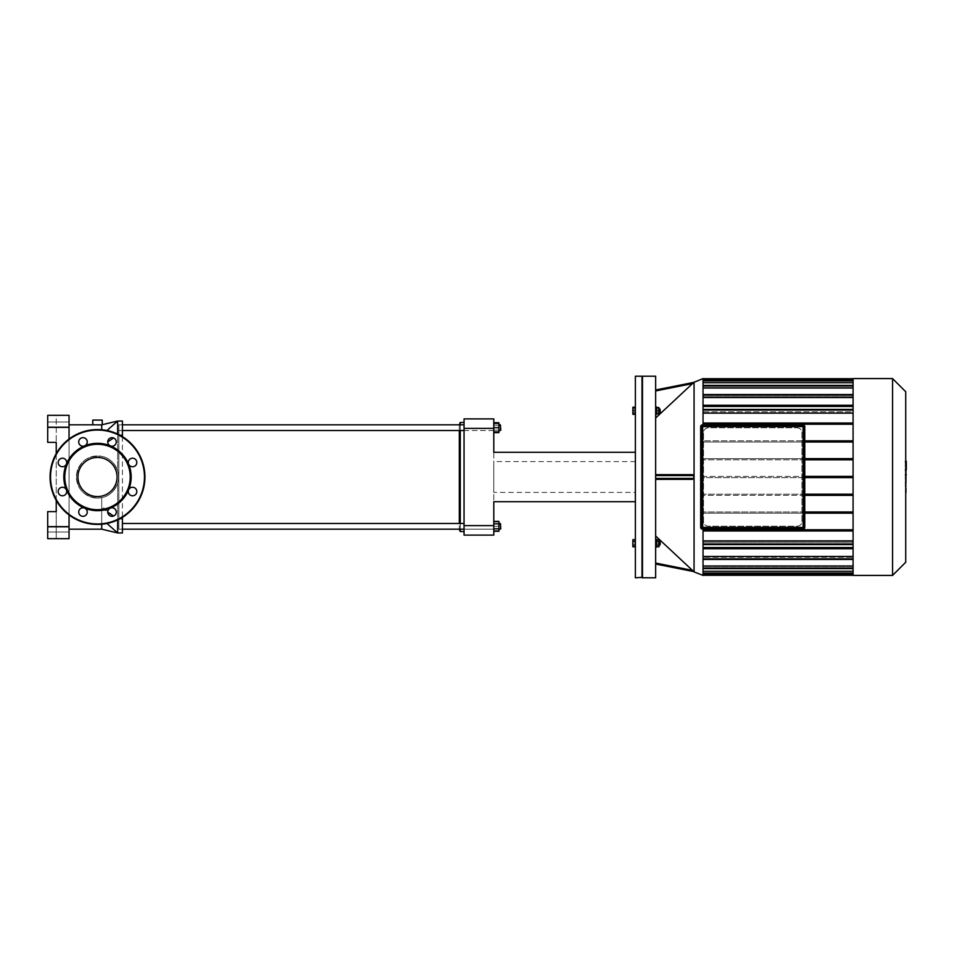 <?xml version="1.0" encoding="UTF-8"?>
<svg xmlns="http://www.w3.org/2000/svg" width="954" height="954" viewBox="0 0 954 954"><rect width="100%" height="100%" fill="white"/><g stroke="black" fill="none" stroke-linecap="round" stroke-linejoin="round"><path stroke-width="0.72" stroke-dasharray="4.77 3.58" d="M65.468 494.542A4.269 4.269 0 0 1 59.065 494.124A4.269 4.269 0 0 1 60.317 487.828A4.269 4.269 0 0 1 65.468 494.542A4.269 4.269 0 0 1 59.065 494.124A4.269 4.269 0 0 1 60.317 487.828A4.269 4.269 0 0 1 66.386 489.891A4.269 4.269 0 0 0 59.065 488.925A4.269 4.269 0 0 0 61.891 495.758A4.269 4.269 0 0 0 66.386 489.891A4.269 4.269 0 0 1 65.468 494.542M62.451 466.744A4.269 4.269 0 0 1 58.218 461.927A4.269 4.269 0 0 1 63.548 458.361A4.269 4.269 0 0 1 62.451 466.744A4.269 4.269 0 0 1 58.218 461.927A4.269 4.269 0 0 1 63.548 458.361A4.269 4.269 0 0 1 66.386 464.109A4.269 4.269 0 0 0 61.891 458.242A4.269 4.269 0 0 0 59.065 465.075A4.269 4.269 0 0 0 66.386 464.109A4.269 4.269 0 0 1 62.451 466.744M79.969 444.958A4.269 4.269 0 0 1 80.386 438.554A4.269 4.269 0 0 1 86.683 439.806A4.269 4.269 0 0 1 79.969 444.958A4.269 4.269 0 0 1 80.386 438.554A4.269 4.269 0 0 1 86.683 439.806A4.269 4.269 0 0 1 84.62 445.888A4.269 4.269 0 0 0 85.586 438.554A4.269 4.269 0 0 0 78.753 441.392A4.269 4.269 0 0 0 84.62 445.888A4.269 4.269 0 0 1 79.969 444.958M107.754 441.94A4.269 4.269 0 0 1 112.584 437.707A4.269 4.269 0 0 1 116.15 443.05A4.269 4.269 0 0 1 107.754 441.94A4.269 4.269 0 0 1 112.584 437.707A4.269 4.269 0 0 1 116.15 443.05A4.269 4.269 0 0 1 110.39 445.888A4.269 4.269 0 0 0 116.257 441.392A4.269 4.269 0 0 0 109.424 438.554A4.269 4.269 0 0 0 110.39 445.888A4.269 4.269 0 0 1 107.754 441.94M129.541 459.458A4.269 4.269 0 0 1 135.945 459.876A4.269 4.269 0 0 1 134.693 466.172A4.269 4.269 0 0 1 129.541 459.458A4.269 4.269 0 0 1 135.945 459.876A4.269 4.269 0 0 1 134.693 466.172A4.269 4.269 0 0 1 128.611 464.109A4.269 4.269 0 0 0 135.945 465.075A4.269 4.269 0 0 0 133.119 458.242A4.269 4.269 0 0 0 128.611 464.109A4.269 4.269 0 0 1 129.541 459.458M132.558 487.255A4.269 4.269 0 0 1 136.792 492.073A4.269 4.269 0 0 1 131.449 495.639A4.269 4.269 0 0 1 132.558 487.255A4.269 4.269 0 0 1 136.792 492.073A4.269 4.269 0 0 1 131.449 495.639A4.269 4.269 0 0 1 128.611 489.891A4.269 4.269 0 0 0 133.119 495.758A4.269 4.269 0 0 0 135.945 488.925A4.269 4.269 0 0 0 128.611 489.891A4.269 4.269 0 0 1 132.558 487.255M115.04 509.042A4.269 4.269 0 0 1 114.623 515.446A4.269 4.269 0 0 1 108.327 514.194A4.269 4.269 0 0 1 115.04 509.042A4.269 4.269 0 0 1 114.623 515.446A4.269 4.269 0 0 1 108.327 514.194A4.269 4.269 0 0 1 110.39 508.112A4.269 4.269 0 0 0 109.424 515.446A4.269 4.269 0 0 0 116.257 512.608A4.269 4.269 0 0 0 110.39 508.112A4.269 4.269 0 0 1 115.04 509.042M87.255 512.059A4.269 4.269 0 0 1 82.426 516.293A4.269 4.269 0 0 1 78.86 510.95A4.269 4.269 0 0 1 87.255 512.059A4.269 4.269 0 0 1 82.426 516.293A4.269 4.269 0 0 1 78.86 510.95A4.269 4.269 0 0 1 84.62 508.112A4.269 4.269 0 0 0 78.753 512.608A4.269 4.269 0 0 0 85.586 515.446A4.269 4.269 0 0 0 84.62 508.112A33.676 33.676 0 0 0 128.611 464.109A33.676 33.676 0 0 0 66.386 464.109A33.676 33.676 0 0 0 84.62 508.112A4.269 4.269 0 0 1 87.255 512.059M97.499 524.426A47.426 47.426 0 0 0 138.58 453.281A47.426 47.426 0 0 0 56.429 453.281A47.426 47.426 0 0 0 97.499 524.426A47.426 47.426 0 0 0 138.58 453.281A47.426 47.426 0 0 0 56.429 453.281A47.426 47.426 0 0 0 97.499 524.426A47.426 47.426 0 0 0 138.58 453.281A47.426 47.426 0 0 0 56.429 453.281A47.426 47.426 0 0 0 97.499 524.426A47.426 47.426 0 0 0 138.58 453.281A47.426 47.426 0 0 0 56.429 453.281A47.426 47.426 0 0 0 97.499 524.426A47.426 47.426 0 0 0 138.58 453.281A47.426 47.426 0 0 0 56.429 453.281A47.426 47.426 0 0 0 97.499 524.426M97.499 496.569A19.569 19.569 0 0 0 114.444 467.221A19.569 19.569 0 0 0 80.553 467.221A19.569 19.569 0 0 0 97.499 496.569A19.569 19.569 0 0 0 114.444 467.221A19.569 19.569 0 0 0 80.553 467.221A19.569 19.569 0 0 0 97.499 496.569A19.569 19.569 0 0 0 114.444 467.221A19.569 19.569 0 0 0 80.553 467.221A19.569 19.569 0 0 0 97.499 496.569M97.499 509.722A32.722 32.722 0 0 0 125.845 460.639A32.722 32.722 0 0 0 69.165 460.639A32.722 32.722 0 0 0 97.499 509.722M803.113 529.053L702.323 529.053A1.658 1.658 0 0 1 700.665 527.395L700.665 426.605L700.904 527.395A1.419 1.419 0 0 0 702.323 528.814L803.113 529.053M804.771 426.605L804.532 527.395L804.771 426.605A1.658 1.658 0 0 0 803.113 424.947L702.323 425.186A1.419 1.419 0 0 0 700.904 426.605M701.13 527.395L702.323 527.395L702.323 528.576A1.181 1.181 0 0 1 701.13 527.395A1.181 1.181 0 0 0 702.323 528.576A1.181 1.181 0 0 1 701.13 527.395L701.13 426.605A1.181 1.181 0 0 1 702.323 425.424A1.181 1.181 0 0 0 701.13 426.605A1.181 1.181 0 0 1 702.323 425.424L803.113 425.424A1.181 1.181 0 0 1 804.294 426.605L804.294 527.395A1.181 1.181 0 0 1 803.113 528.576L702.323 528.576A1.181 1.181 0 0 1 701.13 527.395L701.13 426.605A1.181 1.181 0 0 1 702.323 425.424L803.113 425.424A1.181 1.181 0 0 1 804.294 426.605L804.294 527.395A1.181 1.181 0 0 1 803.113 528.576A1.181 1.181 0 0 0 804.294 527.395A1.181 1.181 0 0 1 803.113 528.576L702.323 528.576L803.113 528.576L803.113 527.395L804.294 527.395M905.334 486.421L905.334 476.189L905.334 486.421L906.3 486.421L906.3 476.129L905.334 476.129L906.3 476.189L906.3 478.467M906.3 492.705L906.3 486.421M906.3 489.605L905.334 489.605M906.3 491.704L905.334 491.704M906.3 477.513L905.334 477.513M906.3 479.91L905.334 479.91M906.3 479.302L905.334 478.622L906.3 479.302M906.3 480.041L905.334 480.041M906.3 483.499L905.334 483.499M906.3 485.586L905.334 485.586M905.334 465.039L905.334 467.233L905.334 465.039L906.3 465.039L906.3 467.233L906.3 465.039M905.334 464.002L906.3 463.894L905.334 464.002M905.334 467.138L906.3 467.233L905.334 467.138M905.728 469.63L905.334 461.509L905.334 469.63L906.3 469.273L906.3 461.867M905.728 474.83L905.334 470.417L905.334 474.889L906.3 474.889M906.3 474.83L906.3 470.417M906.3 471.729L905.334 472.409L906.3 471.729M906.3 470.811L905.334 470.811M906.3 471.204L905.334 471.204M906.3 478.288L906.3 475.378M905.728 475.378L905.334 478.288L905.334 475.378M635.376 407.68L635.376 410.757L635.376 407.68L632.86 407.68L632.86 408.98L635.376 408.98L635.376 407.203L635.376 408.98L632.86 408.98L632.86 412.545L635.376 412.545L635.376 414.322L635.376 408.98L635.376 412.545L632.86 412.545L632.86 407.203M632.86 414.322L632.86 407.68M635.376 545.02L635.376 541.455L635.376 546.797L635.376 545.02L632.86 545.02L632.86 539.678M632.86 546.797L632.86 545.02M635.376 541.455L635.376 539.678L635.376 541.455L632.86 541.455M635.376 413.845L635.376 410.757L635.376 413.845L632.86 413.845M635.376 410.757L632.86 410.757M635.376 546.32L632.86 546.32L632.86 540.155L632.86 546.32L635.376 546.32L635.376 543.243L632.86 543.243L635.376 543.243L635.376 540.155L632.86 540.155L635.376 540.155L635.376 546.32M642.018 376.21L642.018 577.79M642.483 577.313L642.483 376.687L642.483 577.313M635.376 376.21L635.376 577.79M797.186 427.786A4.746 4.746 0 0 1 801.932 432.532L801.932 521.468A4.746 4.746 0 0 1 797.186 526.214L708.25 526.214A4.746 4.746 0 0 1 703.503 521.468L703.503 432.532A4.746 4.746 0 0 1 708.25 427.786L797.186 427.786C800.191 428.191 801.765 429.765 801.932 432.532L801.932 521.468C801.765 524.235 800.191 525.809 797.186 526.214L708.25 526.214C705.244 525.809 703.67 524.235 703.503 521.468L703.503 432.532C703.67 429.765 705.244 428.191 708.25 427.786L797.186 427.786M804.771 513.169L853.079 513.169L853.079 529.768L853.079 513.169L703.038 513.169L703.038 529.768L853.079 529.768L853.079 540.87L853.079 530.949L703.038 530.949L703.038 540.87L853.079 540.87L853.079 544.567L853.079 540.87M804.771 495.376L703.038 495.376L703.038 511.976L853.079 511.976L853.079 495.376L853.079 513.169L703.038 513.169L703.038 424.232L853.079 424.232L853.079 413.13L853.079 423.051L703.038 423.051L853.079 423.051L703.038 423.051L703.038 413.13L703.038 440.831L804.771 440.831M703.038 540.87L703.038 529.768L853.079 529.768L703.038 529.768L703.038 511.976L804.771 511.976M804.771 477.596L703.038 477.596L703.038 494.196L853.079 494.196L853.079 477.596L853.079 495.376L703.038 495.376L703.038 494.196L804.771 494.196M804.771 459.804L703.038 459.804L703.038 476.404L853.079 476.404L853.079 459.804L853.079 477.596L853.079 476.404L804.771 476.404M804.771 442.024L853.079 442.024L853.079 424.232L853.079 440.831L703.038 440.831L703.038 458.624L804.771 458.624M853.079 459.804L853.079 442.024L853.079 458.624L703.038 458.624L703.038 459.804L853.079 459.804L853.079 458.624M905.728 391.748L905.728 562.252M892.574 575.417L892.574 378.583M853.079 378.583L853.079 575.417M703.038 410.029L853.079 410.029L703.038 409.433L703.038 411.83L703.038 410.029L853.079 410.029L853.079 411.83L703.038 411.83L703.038 406.452L853.079 406.452L703.038 406.452L703.038 411.83L853.079 411.83L853.079 406.452L853.079 413.13L703.038 413.13L703.038 410.029L703.038 413.13M703.038 556.468L703.038 547.548L853.079 547.548L703.038 547.548L703.038 542.17L703.038 544.567L853.079 543.971L853.079 542.17L703.038 542.17L853.079 542.17L853.079 543.971L703.038 543.971L703.038 547.548L853.079 547.548L853.079 542.17L853.079 556.468L853.079 548.741L703.038 548.741L703.038 556.468L853.079 556.468L853.079 559.449L853.079 556.468M703.038 573.08L853.079 573.08L703.038 573.664L703.038 566.449L703.038 574.713L703.038 573.044L853.079 573.08L703.038 573.044L703.038 571.494L703.038 573.044L853.079 573.044L853.079 571.494L703.038 571.494L853.079 571.494L853.079 566.449L703.038 566.449L703.038 568L703.038 557.255L703.038 558.853L853.079 558.853L853.079 557.255L703.038 557.255L853.079 557.255L853.079 558.853L703.038 558.853L703.038 565.984L853.079 565.984L853.079 557.255L853.079 565.984M703.038 565.984L703.038 568L853.079 568L853.079 566.449L853.079 568L703.038 568L703.038 566.449L853.079 566.449L853.079 573.08M853.079 547.548L853.079 548.741L703.038 548.741L853.079 548.741M853.079 529.768L853.079 530.949L703.038 530.949L853.079 530.949M853.079 511.976L853.079 513.169M853.079 494.196L853.079 495.376M853.079 442.024L703.038 442.024L853.079 442.024L853.079 440.831M853.079 424.232L703.038 424.232L853.079 424.232L853.079 423.051M853.079 410.029L853.079 413.13M853.079 406.452L853.079 397.532L853.079 405.259L703.038 405.259L853.079 405.259L703.038 405.259L703.038 397.532L703.038 406.452L853.079 406.452L853.079 405.259M703.038 382.721L703.038 387.551L703.038 380.92L853.079 380.92L703.038 380.92L703.038 379.287L703.038 380.956L853.079 380.956L853.079 380.336L853.079 382.721L703.038 382.721L703.038 380.92L703.038 382.506L703.038 380.956L703.038 382.506L853.079 382.506L853.079 380.92L703.038 380.956L703.038 382.506L853.079 382.506L853.079 378.702L853.079 397.532L703.038 397.532L703.038 395.147L703.038 396.745L853.079 396.745L853.079 394.551L853.079 397.532M853.079 386L703.038 386L703.038 387.551L703.038 386L853.079 386L853.079 388.016L703.038 388.016L703.038 386L853.079 385.404L853.079 387.551L703.038 387.551L853.079 387.551L853.079 382.721M703.038 397.532L703.038 395.147L853.079 395.147L703.038 394.551L703.038 396.745L703.038 388.016L703.038 396.745L853.079 396.745L853.079 388.016M703.038 571.279L853.079 571.279M703.038 386L703.038 388.016M853.079 477.596L703.038 477.596L703.038 476.404L853.079 476.404M703.038 575.417L703.038 378.583M703.038 424.947L703.038 529.053M703.038 406.452L703.038 405.259M703.038 379.287L853.079 379.287M703.038 529.768L703.038 530.949M703.038 547.548L703.038 548.741M703.038 574.713L853.079 574.713M703.038 568L853.079 568M703.038 558.853L853.079 558.853M703.038 543.971L853.079 543.971M703.038 424.232L703.038 423.051M660.347 410.757L660.347 412.188L660.347 410.757M659.87 410.757L659.87 412.653L659.87 410.757M658.928 410.757L658.928 413.845L656.412 413.845L656.412 410.757L656.412 414.561L656.412 406.964L656.412 410.757L658.928 410.757L658.928 407.68L656.412 407.68L656.412 413.845M656.412 414.322L656.412 412.545L658.928 412.545L658.928 414.322L658.928 407.203L658.928 412.545L656.412 412.545L656.412 414.322L658.928 414.322M656.412 407.203L656.412 412.545L656.412 408.98L658.928 408.98L656.412 408.98L656.412 407.203L658.928 407.203M655.648 410.757L655.648 414.561L655.648 410.757M660.347 544.662L659.87 541.347L660.347 544.662M658.928 545.139L658.928 540.155L658.928 543.243L656.412 543.243L656.412 540.155L656.412 543.243L658.928 543.243L658.928 546.32L656.412 546.32L656.412 543.243L656.412 546.32L658.928 546.32L658.928 541.347L658.928 545.139L658.928 541.347L658.928 545.139L659.87 545.139M656.412 540.155L658.928 540.155L656.412 540.155M655.648 539.439L656.412 539.439L656.412 547.036L656.412 539.439L656.412 547.036L655.648 547.036L655.648 539.439L655.648 547.036M656.412 541.455L656.412 545.02L656.412 539.678L656.412 541.455L658.928 541.455L658.928 546.797M658.928 539.678L658.928 541.455M656.412 545.02L656.412 546.797L656.412 545.02L658.928 545.02M660.347 409.338L659.87 412.653L660.347 409.338M658.928 408.861L658.928 412.653L658.928 408.861L659.87 408.861M656.412 410.757L656.412 407.68M655.648 406.964L656.412 406.964L656.412 414.561L655.648 414.561L655.648 406.964L655.648 414.561M655.648 390.949L655.648 417.995L655.648 390.949L692.568 383.532M655.648 417.995L655.648 474.627L692.485 474.627L655.648 474.627L655.648 417.995L693.773 382.399M655.648 564.017L655.648 536.005L655.648 564.017L693.773 571.601L655.648 536.005L655.648 479.373L692.485 479.373L655.648 479.373L655.648 474.627L655.648 479.373L692.485 479.373L693.773 478.419L693.773 475.581L692.485 474.627M655.648 376.21L655.648 577.79M655.648 479.373L655.648 536.005M642.483 376.21L642.483 577.79M493.79 428.382L464.049 428.382L464.049 418.901L493.79 418.901L493.79 452.291L635.376 452.291L635.376 501.709L635.376 452.291L635.376 501.709L635.376 452.291L493.79 452.291L493.79 501.709L635.376 501.709L493.79 501.709L493.79 535.099L464.049 535.099L464.049 525.618L493.79 525.618M635.376 492.419L635.376 461.581L635.376 492.419L493.79 492.419L493.79 461.581L493.79 492.419M464.049 428.382L464.049 525.618M635.376 452.291L493.79 452.291L493.79 501.709L635.376 501.709M69.046 439.055L69.046 514.945M56.238 453.615L56.238 500.385M47.7 526.799L47.7 511.63L56.238 511.63L56.238 538.664L47.7 538.664L47.7 526.799L69.046 526.799L69.046 538.664M69.046 526.799L69.046 427.201L47.7 427.201L47.7 415.336L69.046 415.336L69.046 427.201M69.046 424.828L69.046 532.022L69.046 424.828M47.7 538.664L56.238 538.664L56.238 511.63L47.7 511.63L47.7 538.664L47.7 511.63L56.238 511.63L56.238 442.37L47.7 442.37L47.7 427.201M47.7 415.336L47.7 442.37L47.7 415.336L56.238 415.336L56.238 442.37L56.238 415.336L47.7 415.336M47.7 424.828L47.7 421.978L47.7 424.828M47.7 442.37L56.238 442.37L47.7 442.37M47.7 529.172L47.7 532.022L47.7 529.172M101.72 524.247L101.72 497.654C109.066 496.259 114.373 491.429 117.664 483.177A21.083 21.083 0 0 0 117.664 470.823L117.664 435.262L117.664 470.823C114.397 462.583 109.078 457.753 101.72 456.346C109.09 457.753 114.397 462.583 117.664 470.823A21.083 21.083 0 0 1 117.664 483.177L117.664 519.93M97.499 425.043C87.386 424.542 96.473 425.281 101.72 424.876L101.72 429.753M117.664 434.07L117.664 421.036L122.41 421.036L122.41 532.964L117.664 532.964L117.664 483.177C114.325 491.465 109.006 496.295 101.72 497.654L101.72 529.172M97.499 498.083A21.083 21.083 0 0 0 115.756 466.458A21.083 21.083 0 0 0 79.242 466.458A21.083 21.083 0 0 0 97.499 498.083L101.72 497.654L97.499 498.083A21.083 21.083 0 0 1 79.242 466.458A21.083 21.083 0 0 1 115.756 466.458A21.083 21.083 0 0 1 97.499 498.083C84.214 496.688 77.202 489.33 76.439 475.998C78.92 461.736 87.339 455.177 101.72 456.346C88.46 455.022 80.112 460.83 76.666 473.768C76.213 488.198 83.153 496.307 97.499 498.083M122.41 436.634L122.41 517.366M92.765 420.082L102.245 420.082M459.303 530.603L459.303 423.397M459.303 523.484L459.303 430.516M460.257 422.455L460.257 531.545M460.257 529.172L460.257 523.484M460.257 430.516L460.257 424.828M464.049 430.516L493.79 430.516L493.79 424.828L493.79 431.935L493.79 423.397L493.79 430.516L118.845 430.516L118.845 424.828L118.845 430.516L118.845 424.828L459.303 424.828L459.303 529.172L118.845 529.172L118.845 424.828L118.845 529.172L118.845 523.484L118.845 529.172L118.845 523.484L118.845 529.172L493.79 529.172L493.79 522.065L493.79 530.603L493.79 523.484L493.79 529.172L493.79 523.484L493.79 529.172L464.049 529.172M464.049 477L464.049 531.545L464.049 477M500.814 427.666L500.814 430.039L500.814 427.666M500.337 427.666L500.337 430.516L500.337 427.666M493.79 423.397L498.918 423.397L498.918 432.603M493.79 427.666L498.918 427.666M493.79 431.935L498.918 431.935M500.814 425.305L500.337 430.516L500.814 425.305M498.918 430.516L498.918 424.828L498.918 430.516L500.337 430.516M498.918 422.741L498.918 430.135L493.79 430.135L498.918 430.135L498.918 425.21L493.79 425.21L493.79 432.603L493.79 422.741L493.79 425.21L498.918 425.21L498.918 423.397M122.41 424.828L118.845 424.828L118.845 430.516L122.41 430.516M500.814 526.334L500.814 523.961L500.814 526.334M500.337 526.334L500.337 523.484L500.337 526.334M498.918 526.334L498.918 522.065L498.918 530.603L498.918 526.334L493.79 526.334L498.918 526.334M493.79 530.603L498.918 530.603L493.79 530.603M493.79 522.065L498.918 522.065L493.79 522.065M500.814 523.961L500.337 529.172L500.814 523.961M498.918 523.484L498.918 529.172L498.918 523.484L500.337 523.484M493.79 528.79L493.79 521.397L493.79 531.259L493.79 528.79L498.918 528.79L498.918 531.259M498.918 521.397L498.918 528.79M493.79 523.865L498.918 523.865M122.41 523.484L464.049 523.484M97.499 523.961A46.961 46.961 0 0 0 138.163 453.52A46.961 46.961 0 0 0 56.835 453.52A46.961 46.961 0 0 0 97.499 523.961A46.961 46.961 0 0 0 138.163 453.52A46.961 46.961 0 0 0 56.835 453.52A46.961 46.961 0 0 0 97.499 523.961A46.961 46.961 0 0 0 138.163 453.52A46.961 46.961 0 0 0 56.835 453.52A46.961 46.961 0 0 0 97.499 523.961M803.113 528.814A1.419 1.419 0 0 0 804.532 527.395M804.532 426.605A1.419 1.419 0 0 0 803.113 425.186M803.113 425.424A1.181 1.181 0 0 1 804.294 426.605L803.113 426.605L803.113 425.424M702.323 425.424L702.323 426.605L701.13 426.605M702.323 527.395L803.113 527.395L803.113 426.605L702.323 426.605L702.323 527.395M906.3 464.908L905.334 464.908M906.3 466.112L905.334 466.112M906.3 466.232L905.334 466.232M906.3 463.322L905.334 463.322M906.3 466.53L905.334 466.53M906.3 472.564L905.334 472.564M703.038 380.92L853.079 380.92M703.038 395.147L853.079 395.147M693.773 475.581L655.648 475.581M655.648 478.419L693.773 478.419M655.648 563.051L692.485 570.385M694.059 571.887L694.059 382.113M107.754 441.809L113.574 437.969M106.967 430.516L117.664 421.036M117.664 532.964L106.967 523.484M101.72 508.196L107.754 512.191M113.574 516.031L101.72 506.383M120.037 518.737L122.41 518.737M120.037 435.262L122.41 435.262M906.3 478.586L905.334 478.586M905.334 463.727L906.3 463.727M905.334 467.412L906.3 467.412M906.3 461.283L905.334 461.283M906.3 469.845L905.334 469.845M906.3 472.433L905.334 472.433M703.038 385.404L853.079 385.404M703.038 409.433L853.079 409.433M703.038 380.336L853.079 380.336M703.038 394.551L853.079 394.551M853.079 568.596L703.038 568.596M853.079 544.567L703.038 544.567M853.079 573.664L703.038 573.664M853.079 559.449L703.038 559.449M658.928 412.653L659.87 412.653M658.928 541.347L659.87 541.347M635.376 461.581L493.79 461.581M69.046 526.334L47.7 526.334L69.046 526.334M69.046 532.022L47.7 532.022L69.046 532.022M69.046 421.978L47.7 421.978L69.046 421.978M69.046 427.666L47.7 427.666L69.046 427.666M118.845 424.828L464.049 424.828M498.918 424.828L500.337 424.828M498.918 529.172L500.337 529.172M122.41 529.172L118.845 529.172"/><path stroke-width="1.43" d="M66.386 489.891A4.269 4.269 0 0 0 59.065 488.925A4.269 4.269 0 0 0 61.891 495.758A4.269 4.269 0 0 0 66.386 489.891A33.676 33.676 0 0 0 84.62 508.112A4.269 4.269 0 0 0 78.753 512.608A4.269 4.269 0 0 0 85.586 515.446A4.269 4.269 0 0 0 84.62 508.112A33.676 33.676 0 0 0 110.39 508.112A4.269 4.269 0 0 0 109.424 515.446A4.269 4.269 0 0 0 116.257 512.608A4.269 4.269 0 0 0 110.39 508.112A33.676 33.676 0 0 0 128.611 489.891A4.269 4.269 0 0 0 133.119 495.758A4.269 4.269 0 0 0 135.945 488.925A4.269 4.269 0 0 0 128.611 489.891A33.676 33.676 0 0 0 128.611 464.109A4.269 4.269 0 0 0 135.945 465.075A4.269 4.269 0 0 0 133.119 458.242A4.269 4.269 0 0 0 128.611 464.109A33.676 33.676 0 0 0 110.39 445.888A4.269 4.269 0 0 0 116.257 441.392A4.269 4.269 0 0 0 109.424 438.554A4.269 4.269 0 0 0 110.39 445.888A33.676 33.676 0 0 0 84.62 445.888A4.269 4.269 0 0 0 85.586 438.554A4.269 4.269 0 0 0 78.753 441.392A4.269 4.269 0 0 0 84.62 445.888A33.676 33.676 0 0 0 66.386 464.109A4.269 4.269 0 0 0 61.891 458.242A4.269 4.269 0 0 0 59.065 465.075A4.269 4.269 0 0 0 66.386 464.109A33.676 33.676 0 0 0 66.386 489.891M97.499 509.722A32.722 32.722 0 0 0 125.845 460.639A32.722 32.722 0 0 0 69.165 460.639A32.722 32.722 0 0 0 97.499 509.722M97.499 524.426A47.426 47.426 0 0 0 138.58 453.281A47.426 47.426 0 0 0 56.429 453.281A47.426 47.426 0 0 0 97.499 524.426M97.499 496.569A19.569 19.569 0 0 0 114.444 467.221A19.569 19.569 0 0 0 80.553 467.221A19.569 19.569 0 0 0 97.499 496.569M804.532 426.605L804.771 527.395A1.658 1.658 0 0 1 803.113 529.053A1.658 1.658 0 0 0 804.771 527.395L804.771 426.605A1.658 1.658 0 0 0 803.113 424.947L702.323 424.947L803.113 425.186A1.419 1.419 0 0 1 804.532 426.605L804.771 426.605M702.323 425.186L702.323 424.947A1.658 1.658 0 0 0 700.665 426.605A1.658 1.658 0 0 1 702.323 424.947A1.658 1.658 0 0 0 700.665 426.605L700.665 527.395A1.658 1.658 0 0 0 702.323 529.053L803.113 528.814L702.323 529.053A1.658 1.658 0 0 1 700.665 527.395L700.904 426.605A1.419 1.419 0 0 1 702.323 425.186L803.113 425.186M804.294 426.605A1.181 1.181 0 0 0 803.113 425.424L702.323 425.424A1.181 1.181 0 0 0 701.13 426.605L701.13 527.395A1.181 1.181 0 0 0 702.323 528.576L803.113 528.576A1.181 1.181 0 0 0 804.294 527.395L804.294 426.605A1.181 1.181 0 0 0 803.113 425.424L702.323 425.424L702.323 426.605L804.294 426.605L804.294 527.395L803.113 527.395L803.113 528.576A1.181 1.181 0 0 0 804.294 527.395M803.113 425.424L803.113 527.395L702.323 527.395L702.323 426.605L701.13 426.605L701.13 527.395A1.181 1.181 0 0 0 702.323 528.576L702.323 527.395L701.13 527.395M905.728 475.378L905.728 492.705M906.3 461.509L906.3 469.273M905.728 470.417L905.728 474.83M635.376 407.203L632.86 407.203L632.86 414.322L635.376 414.322M635.376 541.455L632.86 541.455L632.86 546.797L635.376 546.797M635.376 545.02L632.86 545.02M635.376 539.678L632.86 539.678L632.86 541.455M635.376 407.68L632.86 407.68M635.376 410.757L632.86 410.757M635.376 413.845L632.86 413.845M642.018 577.79L642.018 376.21L635.376 376.21L635.376 577.79L642.483 577.313M853.079 513.169L804.771 513.169M804.771 511.976L853.079 511.976M853.079 495.376L804.771 495.376M804.771 494.196L853.079 494.196M804.771 477.596L853.079 477.596M804.771 476.404L853.079 476.404M804.771 459.804L853.079 459.804M853.079 440.831L804.771 440.831M853.079 458.624L804.771 458.624M804.771 442.024L853.079 442.024M905.728 562.252L905.728 391.748L892.574 378.583L892.574 575.417L905.728 562.252M892.574 575.417L853.079 575.417L853.079 378.583L892.574 378.583M853.079 571.279L703.038 571.279M853.079 565.984L703.038 565.984M853.079 556.468L703.038 556.468M853.079 540.87L703.038 540.87M703.038 382.721L853.079 382.721M703.038 388.016L853.079 388.016M703.038 413.13L853.079 413.13M703.038 397.532L853.079 397.532M703.038 406.452L853.079 406.452M853.079 405.259L703.038 405.259M853.079 548.741L703.038 548.741M703.038 547.548L853.079 547.548M703.038 529.768L853.079 529.768M853.079 530.949L703.038 530.949M693.737 382.423L703.038 378.583L703.038 424.947M703.038 529.053L703.038 575.417L694.059 571.887L694.059 382.113M703.038 424.232L853.079 424.232M853.079 423.051L703.038 423.051M660.347 543.243L659.87 541.347L659.87 545.139L660.347 543.243M656.412 541.455L658.928 541.455L658.928 539.678L656.412 539.678M656.412 546.797L658.928 546.797L658.928 541.455M656.412 545.02L658.928 545.02M655.648 547.036L656.412 547.036L656.412 539.439L655.648 539.439M660.347 412.188L659.87 408.861L660.347 412.188M658.928 408.861L659.87 408.861M656.412 413.845L658.928 413.845L658.928 407.68L656.412 407.68M656.412 410.757L658.928 410.757M655.648 414.561L656.412 414.561L656.412 406.964L655.648 406.964M655.648 390.949L692.485 383.615L693.773 382.399L655.648 417.995M693.773 382.399L655.648 389.983L693.761 382.399M655.648 536.005L693.773 571.601L655.648 564.017M655.648 577.79L655.648 376.21L642.483 376.21L642.483 577.79L655.648 577.79M655.648 479.373L692.485 479.373L693.773 478.419L655.648 478.419M692.485 474.627L655.648 474.627L692.485 474.627L693.773 475.581L693.773 478.419M493.79 525.618L464.049 525.618L464.049 535.099L493.79 535.099L493.79 501.709L635.376 501.709M464.049 525.618L464.049 428.382L493.79 428.382L493.79 452.291L635.376 452.291M493.79 428.382L493.79 418.901L464.049 418.901L464.049 428.382M47.7 526.799L47.7 538.664L69.046 538.664L69.046 526.799L47.7 526.799L47.7 511.63L56.238 511.63L56.238 500.385M69.046 427.201L69.046 415.336L47.7 415.336L47.7 427.201L69.046 427.201L69.046 439.055M69.046 514.945L69.046 526.799M47.7 427.201L47.7 442.37L56.238 442.37L56.238 453.615M69.046 538.664L47.7 538.664M101.72 429.753L101.72 424.876L92.765 424.828L92.765 420.082L102.245 420.082L102.245 424.697L117.664 421.036L117.664 434.07M69.046 529.172L101.72 529.172L101.72 524.247M117.664 519.93L117.664 532.964L122.41 532.964L122.41 518.737L120.037 518.737M106.967 430.516L117.664 421.036L122.41 421.036L122.41 436.634M122.41 517.366L122.41 518.737M460.257 424.828L460.257 422.455L459.303 424.828M459.303 430.516L459.303 523.484M459.303 529.172L460.257 531.545L460.257 529.172M460.257 523.484L460.257 430.516M500.814 430.039L500.337 424.828L500.814 430.039M493.79 431.935L498.918 431.935L498.918 422.741L493.79 422.741M493.79 427.666L498.918 427.666M493.79 423.397L498.918 423.397M493.79 432.603L498.918 432.603L498.918 431.935M500.814 528.695L500.337 523.484L500.814 528.695M498.918 523.484L500.337 523.484M493.79 523.865L498.918 523.865L498.918 521.397L493.79 521.397M493.79 531.259L498.918 531.259L498.918 523.865M493.79 528.79L498.918 528.79M464.049 523.484L122.41 523.484M97.499 523.961A46.961 46.961 0 0 0 138.163 453.52A46.961 46.961 0 0 0 56.835 453.52A46.961 46.961 0 0 0 97.499 523.961M804.532 527.395A1.419 1.419 0 0 1 803.113 528.814M702.323 528.814A1.419 1.419 0 0 1 700.904 527.395M853.079 410.029L703.038 410.029M853.079 395.147L703.038 395.147M853.079 386L703.038 386M853.079 380.92L703.038 380.92M703.038 379.287L853.079 379.287M703.038 574.713L853.079 574.713M853.079 573.08L703.038 573.08M853.079 568L703.038 568M853.079 558.853L703.038 558.853M853.079 543.971L703.038 543.971M692.485 570.385L655.648 563.051M655.648 475.581L693.773 475.581M107.754 441.809L113.574 437.969M106.967 523.484L117.664 532.964L101.72 529.172M107.754 512.191L113.574 516.031M122.41 435.262L120.037 435.262M906.3 461.283L905.334 461.283M906.3 469.845L905.334 469.845M906.3 474.889L905.334 474.889M853.079 385.404L703.038 385.404M853.079 409.433L703.038 409.433M853.079 380.336L703.038 380.336M853.079 394.551L703.038 394.551M703.038 378.702L853.079 378.702M703.038 568.596L853.079 568.596M703.038 544.567L853.079 544.567M703.038 573.664L853.079 573.664M703.038 559.449L853.079 559.449M703.038 575.298L853.079 575.298M658.928 545.139L659.87 545.139M658.928 541.347L659.87 541.347M658.928 412.653L659.87 412.653M69.046 424.828L92.765 424.828M464.049 422.455L460.257 422.455M464.049 531.545L460.257 531.545M498.918 430.516L500.337 430.516M498.918 424.828L500.337 424.828M464.049 424.828L122.41 424.828M464.049 430.516L122.41 430.516M498.918 529.172L500.337 529.172M464.049 529.172L122.41 529.172"/></g></svg>
